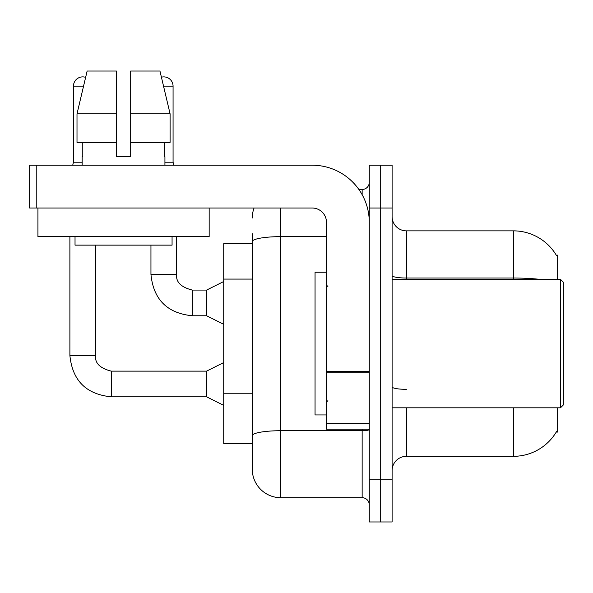 <?xml version="1.0" encoding="UTF-8"?>
<svg xmlns="http://www.w3.org/2000/svg" width="593" height="593" viewBox="0 0 593 593"><rect width="100%" height="100%" fill="white"/><g stroke="black" fill="none" stroke-linecap="round" stroke-linejoin="round"><path stroke-width="0.89" d="M557.642 407.806L557.642 432.067L556.241 432.067L556.493 431.637A49.945 49.945 0 0 1 513.405 456.321L406.383 456.321A14.269 14.269 0 0 0 392.106 470.597M557.642 279.377L557.642 255.116L556.345 255.294A49.945 49.945 0 0 0 513.405 230.855L406.383 230.855A14.269 14.269 0 0 1 392.106 216.586A14.269 14.269 0 0 0 406.383 230.855L406.383 279.377M252.262 243.701L223.724 243.701L223.724 443.482L252.262 443.482L252.262 469.167L252.262 233.709M380.691 479.159L380.691 521.966L392.106 521.966L392.106 479.159L380.691 479.159L380.691 521.966L369.276 521.966L369.276 479.159L380.691 479.159L380.691 208.024L380.691 479.159M369.276 479.159L369.276 165.217L380.691 165.217L380.691 208.024L380.691 165.217L392.106 165.217L392.106 479.159M280.8 208.024L280.8 497.705L362.145 497.705L362.145 429.213M358.898 189.471L362.145 189.471A7.138 7.138 0 0 0 369.276 182.34M252.262 453.467L252.262 440.629M369.276 504.843A7.138 7.138 0 0 0 362.145 497.705M252.262 218.016A28.538 28.538 0 0 1 254.071 208.024M280.8 497.705A28.538 28.538 0 0 1 252.262 469.167M369.276 429.213L326.469 429.213L326.469 371.507L369.276 371.507M369.276 222.293A57.084 57.084 0 0 0 312.2 165.217L36.788 165.217L36.788 208.024L312.2 208.024A14.269 14.269 0 0 1 326.469 222.293L326.469 371.507M36.788 208.024L29.65 208.024L29.65 165.217L36.788 165.217M326.469 272.239L315.053 272.239L315.053 414.944L326.469 414.944M560.496 407.806L563.35 404.952L563.35 282.231L560.496 279.377L560.496 407.806L392.106 407.806M209.166 236.563L37.93 236.563L37.93 208.024L209.166 208.024L209.166 236.563M130.682 156.656L116.413 156.656L130.682 156.656L116.413 156.656L130.682 156.656L130.682 71.034L159.954 71.034L161.422 77.194A9.273 9.273 0 0 1 173.067 86.163L173.067 162.215L173.816 165.217M82.16 162.215L73.458 162.215L73.458 86.163A9.273 9.273 0 0 1 85.637 77.349L77.001 113.841L87.134 71.034L116.413 71.034L116.413 156.656M82.16 156.656L82.783 156.656L82.16 156.656L82.16 165.217M164.928 156.656L164.313 156.656L164.928 156.656L164.928 165.217M164.313 142.387L164.313 156.656M82.783 156.656L82.783 142.387M75.029 236.563L75.029 245.131L172.066 245.131L172.066 236.563M170.095 142.387L170.095 113.841L170.095 142.387L130.682 142.387M116.413 142.387L77.001 142.387L77.001 113.841L116.413 113.841M170.095 113.841L159.954 71.034L170.095 113.841L130.682 113.841M223.724 405.382L206.601 396.821L206.601 371.129L223.724 362.568M69.892 236.563L69.892 355.437L95.577 355.437L95.577 245.131M223.724 324.327L206.601 315.765L206.601 290.081L223.724 281.519M150.948 245.131L150.948 274.381L176.632 274.381L176.632 236.563M164.928 162.215L173.067 162.215M252.262 279.081L223.724 279.081M252.262 393.241L223.724 393.241M406.383 407.806L406.383 456.321M513.405 456.321L513.405 407.806M556.345 255.294A49.945 49.945 0 0 0 513.405 230.855L513.405 278.028L406.383 278.028A14.269 2.476 0 0 1 392.106 275.545M540.164 279.377A49.945 8.673 180 0 0 513.405 278.028L513.405 279.377M392.106 208.024L369.276 208.024M406.383 389.334A14.269 2.476 0 0 1 392.106 386.851M369.276 429.48A7.138 1.238 0 0 1 362.145 430.718L280.8 430.718A28.538 4.959 180 0 0 252.262 435.67M252.262 241.596A28.538 4.959 180 0 1 280.8 236.644L326.469 236.644M362.145 194.66L362.145 189.471M369.276 372.745L326.469 372.745M326.469 423.313L369.276 423.313M206.601 396.821L111.276 396.821C86.17 394.338 72.376 380.543 69.892 355.437C72.376 380.543 86.17 394.338 111.276 396.821C86.17 394.338 72.376 380.543 69.892 355.437C72.376 380.543 86.17 394.338 111.276 396.821C86.17 394.338 72.376 380.543 69.892 355.437C72.376 380.543 86.17 394.338 111.276 396.821C86.17 394.338 72.376 380.543 69.892 355.437C72.376 380.543 86.17 394.338 111.276 396.821C86.17 394.338 72.376 380.543 69.892 355.437C72.376 380.543 86.17 394.338 111.276 396.821C86.17 394.338 72.376 380.543 69.892 355.437C72.376 380.543 86.17 394.338 111.276 396.821L111.276 371.159C99.95 368.283 94.717 363.049 95.577 355.437C94.717 363.049 99.95 368.283 111.276 371.129C99.95 368.283 94.717 363.049 95.577 355.437C94.717 363.049 99.95 368.283 111.276 371.129C99.95 368.283 94.717 363.049 95.577 355.437C94.717 363.049 99.95 368.283 111.276 371.129C99.95 368.283 94.717 363.049 95.577 355.437C94.717 363.049 99.95 368.283 111.276 371.129C99.95 368.283 94.717 363.049 95.577 355.437C94.717 363.049 99.95 368.283 111.276 371.129C99.95 368.283 94.717 363.049 95.577 355.437C94.717 363.049 99.95 368.283 111.276 371.129C99.95 368.283 94.717 363.049 95.577 355.437M73.458 86.163L83.546 86.163M206.601 315.765L192.332 315.765C167.219 313.282 153.424 299.487 150.948 274.381C153.424 299.487 167.219 313.282 192.332 315.765C167.219 313.282 153.424 299.487 150.948 274.381C153.424 299.487 167.219 313.282 192.332 315.765C167.219 313.282 153.424 299.487 150.948 274.381C153.424 299.487 167.219 313.282 192.332 315.765C167.219 313.282 153.424 299.487 150.948 274.381C153.424 299.487 167.219 313.282 192.332 315.765C167.219 313.282 153.424 299.487 150.948 274.381C153.424 299.487 167.219 313.282 192.332 315.765C167.219 313.282 153.424 299.487 150.948 274.381C153.424 299.487 167.219 313.282 192.332 315.765L192.332 290.103C180.998 287.227 175.765 281.994 176.632 274.381C175.765 281.994 180.998 287.227 192.332 290.081C180.998 287.227 175.765 281.994 176.632 274.381C175.765 281.994 180.998 287.227 192.332 290.081C180.998 287.227 175.765 281.994 176.632 274.381C175.765 281.994 180.998 287.227 192.332 290.081C180.998 287.227 175.765 281.994 176.632 274.381C175.765 281.994 180.998 287.227 192.332 290.081C180.998 287.227 175.765 281.994 176.632 274.381C175.765 281.994 180.998 287.227 192.332 290.081C180.998 287.227 175.765 281.994 176.632 274.381C175.765 281.994 180.998 287.227 192.332 290.081L206.601 290.081M163.549 86.163L173.067 86.163M327.892 286.508L326.469 285.085M392.106 279.377L560.496 279.377M327.892 400.668L326.469 402.098M206.601 371.129L111.276 371.129M69.892 355.437C72.376 380.543 86.17 394.338 111.276 396.821M73.458 162.215L72.709 165.217"/></g></svg>
